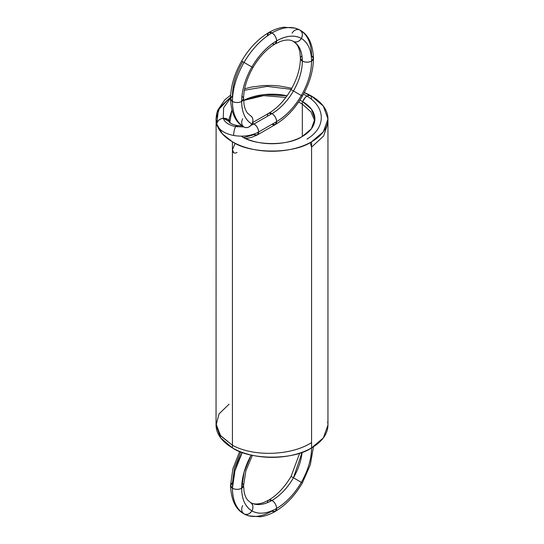 <?xml version="1.0" encoding="UTF-8"?>
<svg xmlns="http://www.w3.org/2000/svg" width="544" height="544" viewBox="0 0 544 544"><rect width="100%" height="100%" fill="white"/><g stroke="black" fill="none" stroke-linecap="round" stroke-linejoin="round"><path stroke-width="0.82" d="M250.893 125.44L254.034 123.984L250.893 125.44L254.034 123.984L252.26 123.372L254.034 123.984C256.822 125.936 258.359 128.602 258.652 131.981L276.617 121.611L275.264 124.603L272 124.277A6.528 3.767 -120 0 0 276.617 121.611A6.528 3.767 60 0 1 272 124.277A6.528 3.767 -120 0 0 276.617 121.611C286.205 115.899 294.44 107.202 301.328 95.526C307.999 83.715 311.413 72.236 311.569 61.078C311.413 50.096 307.999 42.554 301.328 38.447C294.44 34.721 286.205 35.537 276.617 40.895C267.029 46.607 258.788 55.304 251.899 66.987C245.228 78.792 241.822 90.27 241.665 101.436C238.592 102.87 235.511 102.87 232.431 101.436C232.608 113.866 236.47 122.407 244.025 127.051L244.025 127.051C241.448 125.079 240.999 122.312 242.672 118.728M229.493 121.754C230.343 122.835 230.282 123.978 236.81 125.474L235.62 126.562C234.416 129.064 233.75 132.036 233.621 135.476C224.366 133.545 218.756 129.798 216.798 124.222C217.206 120.972 219.354 118.986 223.237 118.279L227.793 119.401L229.5 121.754L223.237 118.279C219.354 118.986 217.206 120.972 216.798 124.222L216.968 125.426L216.798 124.222C218.756 129.798 224.366 133.545 233.621 135.476C243.1 137.02 251.444 135.857 258.652 131.981L257.298 134.973L254.034 134.647L243.8 137.612L254.034 134.647A6.528 3.767 -120 0 0 258.652 131.981L276.617 121.611L275.264 124.603C285.947 118.232 294.977 108.739 302.369 96.125C309.597 83.416 313.303 70.842 313.48 58.412L311.569 55.746A6.528 3.767 180 0 1 311.569 61.078L313.48 58.412C312.814 43.914 308.312 34.49 299.975 30.131L299.975 30.131C292.182 25.915 282.853 26.833 272 32.905C261.147 39.372 251.818 49.212 244.025 62.438C236.47 75.8 232.608 88.801 232.431 101.436L230.52 98.77L232.431 96.104C232.587 84.946 236.001 73.46 242.672 61.656L244.025 62.438C236.47 75.8 232.608 88.801 232.431 101.436L230.52 98.77C231.186 113.261 235.688 122.686 244.025 127.051A6.528 5.331 -60 0 0 251.899 124.059A6.528 5.331 120 0 1 244.025 127.051C236.47 122.407 232.608 113.866 232.431 101.436A6.528 3.767 0 0 0 241.665 101.436C241.822 112.418 245.228 119.959 251.899 124.059C249.642 127.303 247.017 128.296 244.025 127.051A55.957 32.307 120 0 1 232.431 101.436A6.528 3.767 180 0 1 232.431 96.104M252.545 122.638L268.736 113.295L272 113.614L254.034 123.984L272 113.614A6.528 3.767 -120 0 0 267.383 116.28A6.528 3.767 60 0 1 272 113.614A6.528 3.767 60 0 1 276.617 121.611C286.205 115.899 294.44 107.202 301.328 95.526L302.369 96.125L301.328 95.526C307.999 83.715 311.413 72.236 311.569 61.078C311.413 50.096 307.999 42.554 301.328 38.447C303.001 34.87 302.552 32.096 299.975 30.131L299.975 30.131C292.182 25.915 282.853 26.833 272 32.905C261.147 39.372 251.818 49.212 244.025 62.438L241.631 61.057C234.403 73.766 230.697 86.333 230.52 98.77M252.26 123.372A6.528 3.767 60 0 1 254.034 123.984L272 113.614C274.781 115.566 276.325 118.225 276.617 121.611A6.528 3.767 -120 0 0 272 113.614C280.323 108.657 287.47 101.109 293.447 90.97C299.241 80.73 302.199 70.761 302.335 61.078C302.199 51.544 299.241 44.996 293.447 41.439L293.447 41.439C296.439 42.684 299.071 41.691 301.328 38.447C294.44 34.721 286.205 35.537 276.617 40.895C276.325 37.516 274.781 34.85 272 32.905L268.736 32.579L267.383 35.564A6.528 3.767 -120 0 1 272 32.905L268.736 32.579C258.053 38.95 249.023 48.443 241.631 61.057M229.099 118.85L231.914 110.133L229.099 118.966L229.677 122.992A6.528 5.256 164 0 0 223.237 118.279C224.679 122.38 228.806 125.14 235.62 126.562C228.806 125.14 224.679 122.38 223.237 118.279A6.528 5.256 164 0 0 216.798 124.222C218.756 129.798 224.366 133.545 233.621 135.476C243.1 137.02 251.444 135.857 258.652 131.981L257.298 134.973L275.264 124.603M216.798 124.222L216.043 118.98L219.769 107.365L230.54 97.254L218.334 109.813L216.798 124.222L216.043 118.932L216.621 113.798L217.804 110.004L224.849 99.824L230.642 95.091M242.236 125.902L236.81 125.474L235.62 126.562L243.848 126.949M230.527 98.097L223.632 107.746L223.237 118.279L223.632 107.746L230.527 98.097L223.632 107.746L223.237 118.279C224.679 122.38 228.806 125.14 235.62 126.562C234.416 129.064 233.75 132.036 233.621 135.476C243.1 137.02 251.444 135.857 258.652 131.981C258.359 128.602 256.822 125.936 254.034 123.984A6.528 3.767 60 0 1 258.652 131.981L276.617 121.611A6.528 3.767 -120 0 0 272 113.614C274.781 115.566 276.325 118.225 276.617 121.611A6.528 3.767 60 0 1 272 124.277M291.06 89.597C284.621 100.416 277.182 108.317 268.736 113.295L272 113.614C280.323 108.657 287.47 101.109 293.447 90.97L291.06 89.597C297.214 78.608 300.336 68.218 300.424 58.412L302.335 61.078C302.199 51.544 299.241 44.996 293.447 41.439L293.447 41.439C291.972 40.65 288.939 38.706 280.568 41.378L275.264 43.887C266.818 48.865 259.379 56.766 252.94 67.585L251.899 66.987C245.228 78.792 241.822 90.27 241.665 101.436C238.592 102.87 235.511 102.87 232.431 101.436A55.957 32.307 -60 0 1 244.025 62.438L250.553 66.205M251.899 124.059A49.429 28.54 120 0 1 241.665 101.436A49.429 28.54 -60 0 1 251.899 66.987A49.429 28.54 -60 0 1 276.617 40.895L275.264 43.887L276.617 40.895C267.029 46.607 258.788 55.304 251.899 66.987L252.94 67.585C246.786 78.567 243.664 88.964 243.576 98.77L241.665 101.436C241.822 112.418 245.228 119.959 251.899 124.059A6.528 5.331 -60 0 0 250.553 115.743A6.528 5.331 120 0 1 251.899 124.059C253.579 120.482 253.13 117.708 250.553 115.743L247.738 113.356C246.051 111.452 244.82 108.542 244.059 104.625L243.576 98.77L241.665 101.436A6.528 3.767 0 0 0 241.937 96.268M251.899 66.987L244.025 62.438A55.957 32.307 -60 0 1 272 32.905A6.528 3.767 60 0 1 276.617 40.895C276.325 37.516 274.781 34.85 272 32.905A55.957 32.307 -60 0 1 299.975 30.131L299.975 30.131A6.528 5.331 120 0 1 301.328 38.447C303.001 34.87 302.552 32.096 299.975 30.131A6.528 5.331 -60 0 0 292.101 33.116M300.002 30.144L299.975 30.131A55.957 32.307 -60 0 1 311.569 55.746M301.981 55.964A6.528 3.767 180 0 0 302.335 61.078C305.408 62.512 308.489 62.512 311.569 61.078A6.528 3.767 180 0 1 302.335 61.078A42.901 24.766 -60 0 0 293.447 41.439L293.447 41.439C296.439 42.684 299.071 41.691 301.328 38.447A6.528 5.331 120 0 1 293.447 41.439L296.262 43.819C297.949 45.73 299.18 48.64 299.941 52.55L300.424 58.412L302.335 61.078A42.901 24.766 -60 0 1 293.447 90.97C299.241 80.73 302.199 70.761 302.335 61.078C305.408 62.512 308.489 62.512 311.569 61.078L313.48 58.412M293.447 90.97L301.328 95.526A49.429 28.54 -60 0 1 276.617 121.611A6.528 3.767 -120 0 0 272 113.614A6.528 3.767 -120 0 0 267.383 116.28A6.528 3.767 -120 0 1 272 113.614A42.901 24.766 -60 0 0 293.447 90.97M233.845 152.81L232.431 149.784L235.212 143.29M237.048 152.449A6.528 3.767 -60 0 1 232.431 149.784M311.569 147.118L310.202 142.548L311.569 147.118L323.673 135.966L327.923 122.944L323.673 135.966L311.569 147.118M298.656 102.02L302.335 104.074L310.978 111.894L314.752 120.979L310.978 111.894L302.335 104.101L298.656 102.02L302.335 104.101L310.978 111.894L314.752 120.979M285.892 97.424L263.629 95.656L243.617 100.477L263.629 95.656L285.892 97.424L263.629 95.656L243.617 100.477M302.743 101.674A6.528 3.767 -60 0 1 306.952 96.104L308.645 95.499L310.277 95.819L308.645 95.499L306.952 96.104C326.067 107.508 326.067 127.724 306.952 139.128C326.067 127.724 326.067 107.508 306.952 96.104L305.252 97.458L302.743 101.674L305.252 97.458L306.952 96.104L303.484 94.132L306.952 96.104C326.067 107.508 326.067 127.724 306.952 139.128M291.196 89.352L267.226 86.387L244.378 90.27L267.226 86.387L291.196 89.352L267.226 86.387L244.378 90.27M327.957 118.946L327.957 425.054L323.354 437.886L311.569 447.896C293.76 460.217 250.24 460.217 232.431 447.896L232.431 141.794A55.957 32.307 0 0 0 311.569 141.794L311.569 447.896L311.569 141.794A55.957 32.307 0 0 0 311.569 96.104L323.354 106.114L327.957 118.946L323.354 131.777L311.569 141.794C293.76 154.115 250.24 154.115 232.431 141.794L222.523 134.035L216.784 124.182A55.957 32.307 0 0 0 232.431 141.794A55.957 32.307 0 0 0 311.569 141.794L311.569 447.896A55.957 32.307 0 0 0 327.678 421.858A55.957 32.307 180 0 1 311.569 447.896A55.957 32.307 180 0 1 232.431 447.896A55.957 32.307 180 0 1 216.07 424.13A55.957 32.307 180 0 0 232.431 447.896L220.646 437.886L216.043 425.054L216.111 120.516A55.957 32.307 180 0 1 216.05 118.538A55.957 32.307 0 0 0 216.111 120.516M311.569 96.104A55.957 32.307 0 0 0 304.314 92.575A55.957 32.307 180 0 1 311.569 96.104A55.957 32.307 0 0 1 311.569 141.794M299.907 100.137A42.901 24.766 180 0 1 302.335 101.436L302.335 136.462L302.335 101.436L299.907 100.137A42.901 24.766 180 0 1 302.335 101.436A42.901 24.766 180 0 1 302.335 136.462A42.901 24.766 180 0 1 241.665 136.462A42.901 24.766 180 0 1 241.155 136.163A42.901 24.766 0 0 0 241.665 136.462L241.155 136.163M243.61 100.375A42.901 24.766 180 0 1 287.103 95.764L263.656 94.649L243.61 100.375A42.901 24.766 180 0 1 287.103 95.764M241.665 125.487L241.665 125.916M302.335 101.436L311.372 109.113L314.901 118.946L311.372 128.785L302.335 136.462C288.68 145.908 255.32 145.908 241.665 136.462A42.901 24.766 0 0 0 302.335 136.462L302.335 101.436A42.901 24.766 180 0 1 302.335 136.462M252.423 455.314L245.84 470.914L243.576 485.588L244.059 491.45C244.82 495.36 246.051 498.27 247.738 500.181L250.553 502.561C253.13 504.526 253.579 507.3 251.899 510.884A6.528 5.331 -60 0 0 250.553 502.561C256.53 505.798 263.677 505.09 272 500.439A42.901 24.766 -60 0 1 250.553 502.561L250.553 502.561C252.028 503.35 255.061 505.294 263.432 502.622L268.736 500.113L272 500.439C280.323 495.482 287.47 487.934 293.447 477.795L301.328 482.344C307.999 470.54 311.413 459.054 311.569 447.896L311.637 447.855A6.528 3.767 180 0 1 311.569 447.896L311.637 447.855M251.199 455.042L244.134 471.947L241.665 488.254A49.429 28.54 -60 0 1 251.199 455.042L244.134 471.947L241.665 488.254L243.576 485.588L241.665 488.254C241.822 499.236 245.228 506.777 251.899 510.884C253.579 507.3 253.13 504.526 250.553 502.561C256.53 505.798 263.677 505.09 272 500.439C274.781 502.384 276.325 505.05 276.617 508.436C286.205 502.717 294.44 494.027 301.328 482.344L302.369 482.943L310.325 464.807L313.46 446.753M241.937 483.092A6.528 3.767 0 0 1 241.665 488.254C238.592 489.688 235.511 489.688 232.431 488.254A55.957 32.307 -60 0 1 242.27 452.424L234.96 470.73L232.431 488.254A6.528 3.767 0 0 0 241.665 488.254C238.592 489.688 235.511 489.688 232.431 488.254C232.608 500.684 236.47 509.225 244.025 513.869L244.025 513.869C247.017 515.114 249.642 514.121 251.899 510.884C249.642 514.121 247.017 515.114 244.025 513.869A6.528 5.331 -60 0 0 251.899 510.884C258.788 514.61 267.029 513.794 276.617 508.436A49.429 28.54 -60 0 1 251.899 510.884A49.429 28.54 -60 0 1 241.665 488.254C241.822 499.236 245.228 506.777 251.899 510.884C258.788 514.61 267.029 513.794 276.617 508.436C286.205 502.717 294.44 494.027 301.328 482.344L291.06 476.415C284.621 487.234 277.182 495.135 268.736 500.113L272 500.439C280.323 495.482 287.47 487.934 293.447 477.795L302.11 452.282A42.901 24.766 -60 0 1 293.447 477.795L302.11 452.282M301.328 482.344C307.999 470.54 311.413 459.054 311.569 447.896L311.569 447.896A6.528 3.767 180 0 1 311.494 447.936L311.569 447.896A49.429 28.54 -60 0 1 301.328 482.344L302.369 482.943C294.977 495.557 285.947 505.05 275.264 511.421L272 511.095A6.528 3.767 -120 0 0 276.617 508.436L275.264 511.421L276.617 508.436A6.528 3.767 -120 0 0 272 500.439C274.781 502.384 276.325 505.05 276.617 508.436A49.429 28.54 -60 0 0 301.328 482.344L293.447 477.795A42.901 24.766 -60 0 1 272 500.439A6.528 3.767 -120 0 0 267.396 502.69M242.27 452.424L234.96 470.73L232.431 488.254L230.52 485.588C231.186 500.086 235.688 509.51 244.025 513.869L244.025 513.869C251.818 518.085 261.147 517.167 272 511.095A55.957 32.307 -60 0 1 244.025 513.869C241.448 511.904 240.999 509.13 242.672 505.553C240.999 509.13 241.448 511.904 244.025 513.869L244.025 513.869A55.957 32.307 -60 0 1 232.431 488.254C232.608 500.684 236.47 509.225 244.025 513.869L248.384 515.814L260.256 516.8C265.268 516.113 270.273 514.318 275.264 511.421M232.431 482.922A6.528 3.767 180 0 0 232.431 488.254L230.52 485.588L232.431 482.922L234.58 467.765L240.808 451.874M311.494 447.936L311.569 447.896A55.957 32.307 0 0 1 232.431 447.896M311.569 442.551L311.569 442.585C290.924 455.94 253.076 456.851 232.431 445.23C253.076 456.851 290.924 455.94 311.569 442.564L311.569 442.551M229.099 404.158L219.008 413.916L216.118 425.061L220.81 436.023L232.431 445.23L220.32 435.397L216.063 423.694L220.32 435.397L232.431 445.23C253.076 456.851 290.924 455.94 311.569 442.564M229.677 122.992L231.914 110.133M237.517 126.847A6.528 1.632 100.5 0 0 235.62 126.562A6.528 1.632 100.5 0 0 233.621 135.476M299.975 94.744L301.328 95.526A49.429 28.54 -60 0 0 311.569 61.078A49.429 28.54 -60 0 0 301.328 38.447A49.429 28.54 -60 0 0 276.617 40.895A6.528 3.767 60 0 1 272.279 43.71M311.569 98.77A6.528 3.767 -60 0 0 306.952 96.104L303.484 94.132M232.431 141.794A55.957 32.307 180 0 1 216.784 124.175M245.827 138.57L251.512 137.394L257.298 134.973M216.968 125.426L219.939 130.791M299.975 30.131L295.616 28.186L283.744 27.2C278.732 27.887 273.727 29.682 268.736 32.579M310.277 95.819L304.286 92.623M291.815 88.257L279.562 85.993L271.966 85.442L263.629 85.544L252.151 86.945L244.678 88.747M291.06 476.415L299.724 453.111M239.686 451.425L232.9 468.704L230.52 485.588"/></g></svg>
